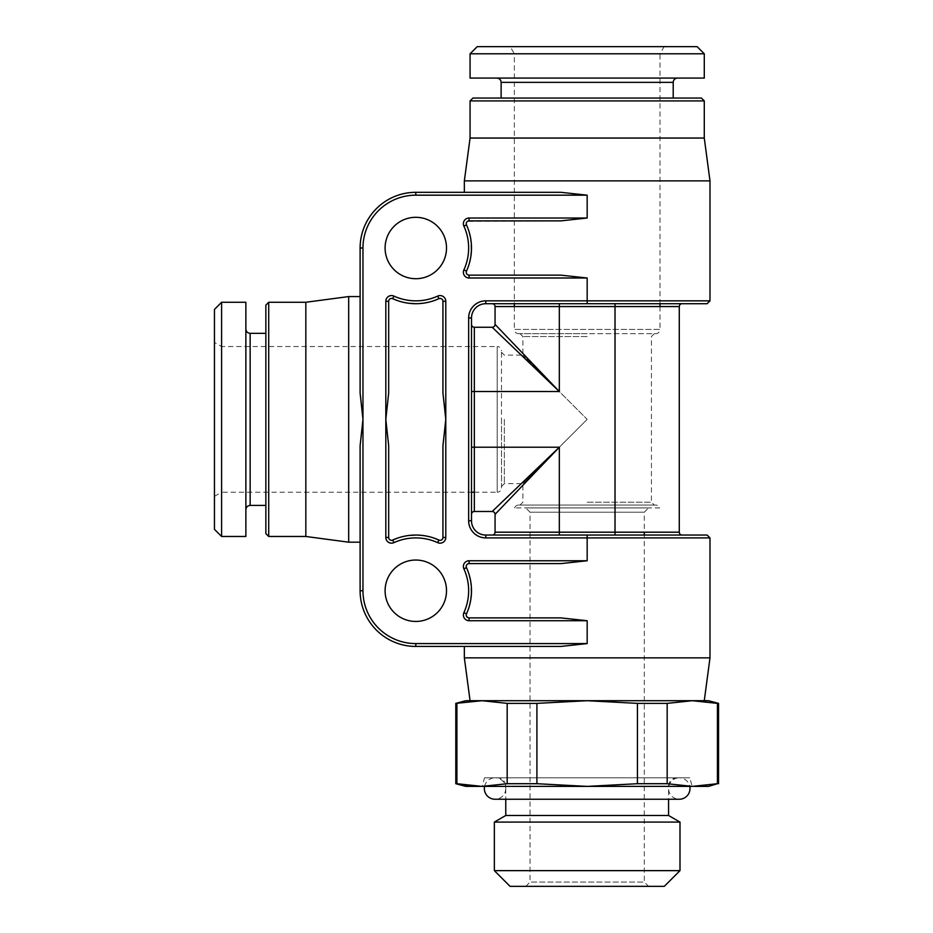 <?xml version="1.0" encoding="UTF-8"?>
<svg xmlns="http://www.w3.org/2000/svg" width="933" height="933" viewBox="0 0 933 933"><rect width="100%" height="100%" fill="white"/><g stroke="black" fill="none" stroke-linecap="round" stroke-linejoin="round"><path stroke-width="0.7" stroke-dasharray="4.67 3.5" d="M514.34 306.56L514.34 329.407L660.004 329.407A4.28 4.28 90 0 1 655.712 333.687L518.62 333.687L655.712 333.687M660.004 306.56L660.004 329.407L514.34 329.407A4.28 4.28 -90 0 0 518.62 333.687M510.223 46.65L664.121 46.65L510.223 46.65L514.34 53.787L587.172 53.787L514.34 53.787L514.34 303.703L615.022 303.703L492.204 303.703A2.857 2.857 0 0 1 495.061 306.56A2.857 2.857 0 0 0 492.204 303.703A2.857 2.857 0 0 1 495.061 306.56A2.857 2.857 0 0 0 492.204 303.703M559.322 303.703L559.322 306.56L615.022 306.56L615.022 532.195L679.282 532.195L679.282 306.56L615.022 306.56L615.022 303.703L660.004 303.703L660.004 53.787L587.172 53.787L660.004 53.787L664.121 46.65M697.138 46.65L477.206 46.65M704.275 53.787L470.069 53.787M470.069 78.069L704.275 78.069M701.418 98.058L472.926 98.058M704.275 100.916L470.069 100.916M704.275 138.049L470.069 138.049M464.354 180.885L709.99 180.885M464.354 192.315L560.838 192.315L464.354 192.315L560.838 192.315L587.172 195.172L587.172 218.019L469.089 218.019A5.715 5.715 0 0 0 463.888 226.101A52.843 52.843 0 0 1 463.888 269.917A5.715 5.715 0 0 0 469.089 277.999L587.172 277.999L560.838 275.142L468.693 275.118M468.693 220.899L560.838 220.876L467.433 221.401M466.757 222.077L466.337 222.94M468.086 267.2L469.614 262.36M471.445 250.464L471.352 243.898M471.328 243.665L470.454 237.262M469.171 232.084L467.783 228.002M468.273 275.025L467.188 274.419M466.372 273.159L466.232 272.436M466.383 271.34L466.243 272.039M388.688 537.805L388.676 445.706L388.676 537.466L388.676 445.706L385.819 419.372L385.819 537.466A5.715 5.715 0 0 0 393.901 542.656A52.843 52.843 0 0 1 437.717 542.656A5.715 5.715 0 0 0 445.787 537.466L445.787 419.372L442.942 393.038L442.942 301.289C442.732 298.992 441.391 298.128 438.895 298.688L439.151 298.583M415.803 621.448A30.707 30.707 0 0 0 446.51 590.741A30.707 30.707 0 0 0 415.803 560.033A30.707 30.707 0 0 0 385.096 590.741A30.707 30.707 0 0 0 415.803 621.448M415.803 217.307A30.707 30.707 0 0 1 446.51 248.003A30.707 30.707 0 0 1 415.803 278.71A30.707 30.707 0 0 1 385.096 248.003A30.707 30.707 0 0 1 415.803 217.307M439.14 540.16L438.895 540.055C441.297 540.65 442.65 539.775 442.942 537.466L442.942 445.706L442.942 537.466L442.942 445.706L445.787 419.372L445.787 301.289A5.715 5.715 0 0 0 437.717 296.088A52.843 52.843 0 0 1 393.901 296.088A5.715 5.715 0 0 0 385.819 301.289L385.819 419.372L388.676 393.038L388.769 300.531M385.819 537.466L388.676 537.466C388.921 539.764 390.274 540.627 392.711 540.055A55.7 55.7 0 0 1 438.895 540.055C428.55 533.688 403.208 533.618 392.711 540.055L392.455 540.16M389.702 539.659L388.816 538.353M397.201 538.248L402.671 536.615M402.904 536.557L409.295 535.425M415.826 535.052L418.532 535.11M422.369 535.437L428.679 536.557M428.737 536.568L434.416 538.248M437.717 542.656L438.895 540.055A2.857 2.857 0 0 0 442.942 537.466L442.848 538.189M442.837 538.213L441.519 539.927M442.44 299.68L442.802 300.426M442.825 300.508L442.942 301.289A2.857 2.857 0 0 0 438.895 298.688A55.7 55.7 0 0 1 392.711 298.688C390.332 298.082 388.991 298.945 388.676 301.289A2.857 2.857 0 0 1 392.711 298.688C403.219 305.138 428.55 305.056 438.895 298.688A55.7 55.7 0 0 1 392.711 298.688L392.466 298.595M434.44 300.496L428.783 302.164M428.62 302.21L422.404 303.307M419.244 303.598L415.803 303.703M409.225 303.307L402.963 302.199M402.858 302.175L397.178 300.496M388.793 300.484L389.259 299.551M390.647 298.572L391.382 298.432M360.115 542.19L360.115 445.706L360.115 542.19L360.115 445.706L362.96 419.372L362.96 346.54M360.115 296.566L360.115 393.038L360.115 296.566L360.115 393.038L362.96 419.372L362.96 590.741L360.115 590.741A55.7 55.7 0 0 0 415.803 646.441A55.7 55.7 0 0 1 360.115 590.741M388.676 537.466A2.857 2.857 0 0 0 392.711 540.055L393.901 542.656M467.655 570.401L469.614 576.384M470.477 580.128L471.352 594.857M471.328 595.079L470.454 601.482M470.43 601.61L467.783 610.753M468.016 610.124L469.544 605.354M471.433 593.493L471.352 586.729M471.223 585.166L470.535 580.419M469.276 575.16L467.853 570.914M348.685 542.19L348.685 296.566M415.803 195.172A52.843 52.843 0 0 0 362.96 248.003L360.115 248.003A55.7 55.7 0 0 1 415.803 192.315L415.803 195.172L587.172 195.172M587.172 218.019L560.838 220.876L469.089 220.876A2.857 2.857 0 0 0 466.488 224.911A55.7 55.7 0 0 1 466.488 271.095A2.857 2.857 0 0 0 469.089 275.142L560.838 275.142L469.089 275.142L466.605 273.696M466.232 272.156L466.383 273.194M467.001 226.066L469.544 233.39M470.43 237.134L471.352 252.027M471.223 253.578L470.535 258.336M470.477 258.616L467.853 267.841M587.172 277.999L587.172 300.846L485.778 300.846L485.778 303.703L682.14 303.703A2.857 2.857 0 0 0 679.282 306.56A2.857 2.857 0 0 1 682.14 303.703L615.022 303.703M503.727 500.461L492.204 511.482L474.349 511.482L492.204 511.482A2.857 2.857 0 0 1 495.061 514.34L495.061 532.195A2.857 2.857 0 0 1 492.204 535.052L707.132 535.052M485.778 300.846A17.132 17.132 0 0 0 468.646 317.978L471.503 317.978A14.275 14.275 0 0 1 485.778 303.703A14.275 14.275 0 0 0 471.503 317.978A14.275 14.275 0 0 1 485.778 303.703A14.275 14.275 0 0 0 471.503 317.978L471.503 324.404A2.857 2.857 0 0 0 474.349 327.261L492.204 327.261L474.349 327.261L474.349 511.482A2.857 2.857 0 0 0 471.503 514.34L471.503 520.766A14.275 14.275 0 0 0 485.778 535.052A14.275 14.275 0 0 1 471.503 520.766A14.275 14.275 0 0 0 485.778 535.052L492.204 535.052A2.857 2.857 0 0 0 495.061 532.195A2.857 2.857 0 0 1 492.204 535.052L530.049 535.052M506.094 335.927L495.061 324.416L495.061 306.56L495.061 324.404A2.857 2.857 0 0 1 492.204 327.261L503.855 338.422M495.038 513.978L495.061 532.195L559.322 532.195L559.322 447.222L521.29 483.632M511.156 497.534L559.322 447.222L471.503 447.222L471.503 391.522L471.503 514.34A2.857 2.857 0 0 1 474.349 511.482A2.857 2.857 0 0 0 471.503 514.34L471.503 324.404A2.857 2.857 0 0 0 474.349 327.261A2.857 2.857 0 0 1 471.503 324.404A2.857 2.857 0 0 0 474.349 327.261M471.503 346.54L471.503 324.404M522.912 353.49L559.322 391.522L509.021 343.356M495.061 514.34L506.222 502.689M559.322 535.052L559.322 532.195L615.022 532.195L615.022 535.052L682.14 535.052A2.857 2.857 0 0 1 679.282 532.195A2.857 2.857 0 0 0 682.14 535.052L615.022 535.052L682.14 535.052M709.99 657.858L464.354 657.858M415.803 643.583L415.803 646.441L560.838 646.441L464.354 646.441L560.838 646.441L587.172 643.583L415.803 643.583A52.843 52.843 0 0 1 362.96 590.741M587.172 643.583L587.172 620.725L560.838 617.879L468.354 617.786M469.089 620.725A5.715 5.715 0 0 1 463.888 612.654A52.843 52.843 0 0 0 463.888 568.838A5.715 5.715 0 0 1 469.089 560.756L587.172 560.756L560.838 563.614L469.089 563.614A2.857 2.857 0 0 0 466.488 567.649L466.488 567.649A55.7 55.7 0 0 1 466.488 613.832L466.488 613.832A2.857 2.857 0 0 0 469.089 617.879L469.089 620.725L587.172 620.725M466.232 615.022L466.302 615.652M466.407 616.013L468.763 617.856M469.089 563.614L469.089 560.756M468.273 563.73L466.698 564.897M466.407 565.456L466.232 566.319M468.331 617.774L467.585 617.448M467.573 617.448L466.617 616.456M466.885 564.64L468.191 563.754M465.789 700.706L470.069 700.706M481.451 700.706L708.555 700.706M455.794 783.708L456.913 783.708L456.913 703.377L472.168 701.126M456.913 703.377L455.794 703.377M465.789 786.391L482.046 786.391L507.179 783.708L536.907 783.708L536.907 703.377L587.172 700.706L637.437 703.377L637.437 783.708L667.165 783.708L692.298 786.391L708.555 786.391M536.907 703.377L507.179 703.377L482.046 700.706M536.907 783.708L587.172 786.391L692.298 786.391M482.046 786.391L587.172 786.391L637.437 783.708M482.209 786.391L692.134 786.391L482.209 786.391L484.507 777.819L689.837 777.819L692.134 786.391M484.507 777.819L689.837 777.819M497.207 777.819L677.136 777.819L497.207 777.819A8.572 8.572 0 0 1 505.768 786.391L505.768 799.243M677.136 777.819A8.572 8.572 0 0 0 668.576 786.391L505.768 786.391L668.576 786.391L668.576 799.243M668.576 815.489L505.768 815.489M679.994 822.09L494.35 822.09M679.994 870.641L494.35 870.641M664.284 886.35L510.059 886.35M648.575 886.35L525.769 886.35L648.575 886.35L644.295 882.07L644.295 535.052M525.769 886.35L530.049 882.07L644.295 882.07L530.049 882.07L530.049 512.194L644.295 512.194L530.049 512.194L525.769 507.914L648.575 507.914L644.295 512.194L644.295 532.195M648.575 507.914L525.769 507.914M659.759 507.914L514.584 507.914L659.759 507.914A4.28 4.28 -90 0 0 655.712 505.056L518.62 505.056L655.712 505.056M514.584 507.914A4.28 4.28 90 0 1 518.62 505.056M587.172 505.056L520.054 505.056L587.172 505.056M587.172 419.372L523.215 483.329L587.172 419.372L523.215 483.329L587.172 419.372L523.215 355.415L587.172 419.372M587.172 333.687L520.054 333.687L587.172 333.687M501.488 419.372L501.488 486.49L501.488 419.372M501.488 487.924L501.488 350.831L501.488 487.924A4.28 4.28 180 0 1 497.207 492.204L497.207 346.54A4.28 4.28 0 0 1 501.488 350.831M474.349 492.204L497.207 492.204L497.207 346.54L221.588 346.54L221.588 419.372L221.588 346.54L214.45 342.423L214.45 496.333L214.45 342.423M214.45 496.333L221.588 492.204L221.588 419.372L221.588 492.204L471.503 492.204M214.45 309.418L214.45 529.338M221.588 302.269L221.588 536.475M245.869 536.475L245.869 302.269M265.858 305.126L265.858 533.618M268.716 302.269L268.716 536.475M305.837 302.269L305.837 536.475M718.55 783.708L717.43 783.708L717.43 703.377L718.55 703.377M694.269 786.367L709.978 785.038M507.179 783.708L507.179 703.377M667.165 783.708L667.165 703.377L637.437 703.377M667.165 703.377L693.406 700.706M694.374 700.718L709.978 702.059M505.768 788.525A10.706 10.706 0 0 1 495.061 799.243L679.282 799.243A10.706 10.706 0 0 1 668.576 788.525A10.706 10.706 0 0 1 679.282 777.819L495.061 777.819A10.706 10.706 0 0 1 505.768 788.525M484.565 786.391A10.706 10.706 0 0 1 495.061 777.819L679.282 777.819A10.706 10.706 0 0 1 689.779 786.391M673.206 82.349L501.126 82.349M445.787 301.289L442.942 301.289A2.857 2.857 0 0 0 438.895 298.688L437.717 296.088M468.646 317.978L468.646 520.766A17.132 17.132 0 0 0 485.778 537.898L587.172 537.898L587.172 535.052M587.172 560.756L587.172 537.898L709.99 537.898M385.819 301.289L388.676 301.289M445.787 537.466L442.942 537.466M463.888 568.838L466.488 567.649A55.7 55.7 0 0 1 466.488 613.832L463.888 612.654M587.172 303.703L587.172 300.846L709.99 300.846M474.349 511.482A2.857 2.857 0 0 0 471.503 514.34L471.503 447.222M495.061 306.56L559.322 306.56L559.322 391.522L471.503 391.522M468.646 520.766L471.503 520.766M485.778 537.898L485.778 535.052M587.172 502.199L651.432 502.199L587.172 502.199M587.172 336.545L522.912 336.545L587.172 336.545M504.345 419.372L504.345 483.632L504.345 419.372M250.149 333.338L250.149 505.418M469.089 218.019L469.089 220.876M463.888 226.101L466.488 224.911M463.888 269.917L466.488 271.095M469.089 277.999L469.089 275.142M393.901 296.088L392.711 298.688M654.29 333.687L651.432 336.545L651.432 502.199L654.29 505.056M501.488 486.49L504.345 483.632L522.9 483.632L522.912 502.199L520.054 505.056M520.054 333.687L522.912 336.545L522.912 355.1L504.345 355.111L501.488 352.254"/><path stroke-width="1.4" d="M495.061 306.56L559.322 306.56L559.322 303.703L492.204 303.703A2.857 2.857 0 0 1 495.061 306.56L495.061 324.404L495.061 306.56A2.857 2.857 0 0 0 492.204 303.703L514.34 303.703L514.34 306.56M660.004 306.56L660.004 303.703L707.132 303.703L485.778 303.703A14.275 14.275 0 0 0 471.503 317.978L471.503 520.766A14.275 14.275 0 0 0 485.778 535.052A14.275 14.275 0 0 1 471.503 520.766A14.275 14.275 0 0 0 485.778 535.052L707.132 535.052L709.99 537.898L709.99 657.858L464.354 657.858L470.069 700.706L482.046 700.706L465.789 700.706L455.794 703.377L482.046 700.706L587.172 700.706L536.907 703.377L507.179 703.377L482.046 700.706M477.206 46.65L697.138 46.65L704.275 53.787L470.069 53.787L477.206 46.65M704.275 53.787L704.275 78.069L470.069 78.069L470.069 53.787M472.926 98.058L701.418 98.058L704.275 100.916L470.069 100.916L472.926 98.058M469.089 277.999L469.089 275.142L560.838 275.142L587.172 277.999L469.089 277.999A5.715 5.715 0 0 1 463.888 269.917A52.843 52.843 0 0 0 463.888 226.101A5.715 5.715 0 0 1 469.089 218.019L587.172 218.019L587.172 195.172L560.838 192.315L415.803 192.315L464.354 192.315L464.354 180.885L470.069 138.049L704.275 138.049L704.275 100.916M464.354 180.885L709.99 180.885L704.275 138.049M587.172 277.999L587.172 300.846L709.99 300.846L709.99 180.885M587.172 218.019L560.838 220.876L469.089 220.876A2.857 2.857 0 0 0 466.488 224.911L467.001 226.066M467.853 267.841L468.086 267.2M469.614 262.36L470.757 257.03M470.803 256.773L471.445 250.464M470.454 237.262L469.171 232.084M467.783 228.002L466.488 224.911A2.857 2.857 0 0 1 469.089 220.876L469.089 218.019M415.803 621.448A30.707 30.707 0 0 0 446.51 590.741A30.707 30.707 0 0 0 415.803 560.033A30.707 30.707 0 0 0 385.096 590.741A30.707 30.707 0 0 0 415.803 621.448M415.803 217.307A30.707 30.707 0 0 1 446.51 248.003A30.707 30.707 0 0 1 415.803 278.71A30.707 30.707 0 0 1 385.096 248.003A30.707 30.707 0 0 1 415.803 217.307M385.819 301.289L388.676 301.289L388.676 393.038L385.819 419.372L385.819 301.289A5.715 5.715 0 0 1 393.901 296.088A52.843 52.843 0 0 0 437.717 296.088A5.715 5.715 0 0 1 445.787 301.289L445.787 537.466L442.942 537.466L442.942 445.706L445.787 419.372L442.942 393.038L442.942 301.289A2.857 2.857 0 0 0 438.895 298.688L434.44 300.496M434.416 538.248L438.895 540.055A55.7 55.7 0 0 0 392.711 540.055L397.201 538.248M409.295 535.425L415.826 535.052M418.532 535.11L422.369 535.437M422.404 303.307L419.244 303.598M415.803 303.703L409.225 303.307M397.178 300.496L392.711 298.688A55.7 55.7 0 0 0 438.895 298.688A55.7 55.7 0 0 1 392.711 298.688A2.857 2.857 0 0 0 388.676 301.289A2.857 2.857 0 0 1 392.711 298.688L393.901 296.088M385.819 419.372L388.676 445.706L388.676 537.466A2.857 2.857 0 0 0 392.711 540.055A2.857 2.857 0 0 1 388.676 537.466L385.819 537.466L385.819 419.372M587.172 195.172L415.803 195.172L415.803 192.315A55.7 55.7 0 0 0 360.115 248.003L360.115 296.566L348.685 296.566L305.837 302.269L268.716 302.269L268.716 536.475L265.858 533.618L265.858 305.126L268.716 302.269M415.803 195.172A52.843 52.843 0 0 0 362.96 248.003L362.96 419.372L360.115 445.706L360.115 590.741L360.115 542.19L348.685 542.19L348.685 296.566M362.96 590.741L360.115 590.741A55.7 55.7 0 0 0 415.803 646.441L560.838 646.441L587.172 643.583L415.803 643.583A52.843 52.843 0 0 1 362.96 590.741L362.96 419.372L360.115 393.038L360.115 248.003A55.7 55.7 0 0 1 415.803 192.315M469.614 576.384L470.477 580.128M467.783 610.753L468.016 610.124M469.544 605.354L470.664 600.351M470.757 599.791L471.433 593.493M471.352 586.729L471.223 585.166M470.535 580.419L469.276 575.16M469.544 233.39L470.43 237.134M471.352 252.027L471.223 253.578M679.282 306.56L615.022 306.56L615.022 303.703L682.14 303.703A2.857 2.857 0 0 0 679.282 306.56L679.282 532.195A2.857 2.857 0 0 0 682.14 535.052L615.022 535.052L615.022 532.195L559.322 532.195L559.322 447.222L495.061 514.34A2.857 2.857 0 0 0 492.204 511.482L492.204 511.482A2.857 2.857 0 0 1 495.061 514.34L495.061 532.195L495.061 514.34A2.857 2.857 45 0 0 492.204 511.482L474.349 511.482L492.204 511.482L559.322 447.222L474.349 447.222L474.349 391.522L559.322 391.522L495.061 324.404A2.857 2.857 0 0 1 492.204 327.261L474.349 327.261L492.204 327.261L559.322 391.522L559.322 306.56L615.022 306.56L615.022 532.195L679.282 532.195M474.349 327.261A2.857 2.857 0 0 1 471.503 324.404A2.857 2.857 0 0 0 474.349 327.261L474.349 391.522L471.503 391.522L471.503 346.54M471.503 514.34L471.503 447.222L474.349 447.222L474.349 511.482A2.857 2.857 0 0 0 471.503 514.34L471.503 514.34A2.857 2.857 0 0 1 474.349 511.482M495.061 324.404L495.061 324.416A2.857 2.857 0 0 1 492.204 327.261A2.857 2.857 135 0 0 495.061 324.404L495.061 324.439M506.094 335.927L522.912 353.49M503.855 338.422L509.021 343.356M503.727 500.461L521.29 483.632M506.222 502.689L511.156 497.534M495.061 532.195A2.857 2.857 0 0 1 492.204 535.052A2.857 2.857 0 0 0 495.061 532.195L559.322 532.195L559.322 535.052L492.204 535.052L530.049 535.052M464.354 646.441L464.354 657.858M468.763 617.856L469.089 617.879A2.857 2.857 0 0 1 466.488 613.832A55.7 55.7 0 0 0 466.488 567.649A2.857 2.857 0 0 1 469.089 563.614L560.838 563.614L587.172 560.756L587.172 537.898L485.778 537.898A17.132 17.132 0 0 1 468.646 520.766L468.646 317.978A17.132 17.132 0 0 1 485.778 300.846L587.172 300.846L587.172 303.703M587.172 643.583L587.172 620.725L560.838 617.879L469.089 617.879A2.857 2.857 0 0 1 466.488 613.832A55.7 55.7 0 0 0 466.488 567.649L463.888 568.838A5.715 5.715 0 0 1 469.089 560.756L587.172 560.756M709.99 657.858L704.275 700.706M709.978 785.038L717.43 783.708L717.43 703.377L718.55 703.377L708.555 700.706L587.172 700.706L637.437 703.377L667.165 703.377L667.165 783.708L692.298 786.391L587.172 786.391L536.907 783.708L536.907 703.377M472.168 701.126L481.451 700.706M536.907 783.708L507.179 783.708L482.046 786.391L587.172 786.391L637.437 783.708L637.437 703.377M463.911 784.968L482.046 786.391L465.789 786.391L455.794 783.708L463.783 784.945M482.046 786.391L456.913 783.708L456.913 703.377M692.298 786.391L717.43 783.708L708.555 786.391L694.269 786.367M668.576 799.243L668.576 815.489L505.768 815.489L505.768 799.243M668.576 815.489L679.994 822.09L494.35 822.09L505.768 815.489M494.35 870.641L510.059 886.35L664.284 886.35L679.994 870.641L494.35 870.641L494.35 822.09M679.994 870.641L679.994 822.09M644.295 535.052L644.295 532.195M471.503 492.204L474.349 492.204M214.45 529.338L214.45 309.418L221.588 302.269L221.588 536.475L214.45 529.338M221.588 302.269L245.869 302.269L245.869 536.475L221.588 536.475M348.685 542.19L305.837 536.475L305.837 302.269M637.437 783.708L667.165 783.708M507.179 783.708L507.179 703.377M709.978 702.059L717.43 703.377L692.298 700.706L667.165 703.377M693.406 700.706L694.374 700.718M466.488 271.095A55.7 55.7 0 0 0 466.488 224.911A55.7 55.7 0 0 1 466.488 271.095A2.857 2.857 0 0 0 469.089 275.142A2.857 2.857 0 0 1 466.488 271.095L463.888 269.917M445.787 537.466A5.715 5.715 0 0 1 437.717 542.656L438.895 540.055A2.857 2.857 0 0 0 442.942 537.466A2.857 2.857 0 0 1 438.895 540.055A55.7 55.7 0 0 0 392.711 540.055L393.901 542.656A5.715 5.715 0 0 1 385.819 537.466M689.779 786.391A10.706 10.706 0 0 1 679.282 799.243L495.061 799.243A10.706 10.706 0 0 1 484.565 786.391M501.126 98.058L501.126 82.349L673.206 82.349C673.439 79.772 674.874 78.349 677.498 78.069M587.172 620.725L469.089 620.725A5.715 5.715 0 0 1 463.888 612.654A52.843 52.843 0 0 0 463.888 568.838M437.717 542.656A52.843 52.843 0 0 0 393.901 542.656M445.787 301.289L442.942 301.289M362.96 346.54L362.96 248.003L360.115 248.003M360.115 590.741A55.7 55.7 0 0 0 415.803 646.441L415.803 643.583M485.778 537.898L485.778 535.052M468.646 520.766L471.503 520.766M468.646 317.978L471.503 317.978M485.778 300.846L485.778 303.703M587.172 535.052L587.172 537.898L709.99 537.898M469.089 620.725L469.089 617.879M463.888 612.654L466.488 613.832M469.089 560.756L469.089 563.614M265.858 505.418L250.149 505.418L250.149 333.338C247.572 333.104 246.137 331.67 245.869 329.046M463.888 226.101L466.488 224.911M437.717 296.088L438.895 298.688M501.126 82.349C500.904 79.772 499.47 78.349 496.846 78.069M673.206 98.058L673.206 82.349M470.069 138.049L470.069 100.916M709.99 300.846L707.132 303.703M615.022 303.703L682.14 303.703M495.038 324.766L494.828 325.535M494.595 325.979L493.79 326.783M493.324 327.04L492.566 327.238M492.554 511.506L493.335 511.716M493.779 511.96L494.583 512.765M494.828 513.22L495.038 513.978M250.149 505.418C247.572 505.639 246.137 507.074 245.869 509.698M265.858 333.338L250.149 333.338M305.837 536.475L268.716 536.475M455.794 783.708L455.794 703.377M718.55 783.708L718.55 703.377"/></g></svg>
